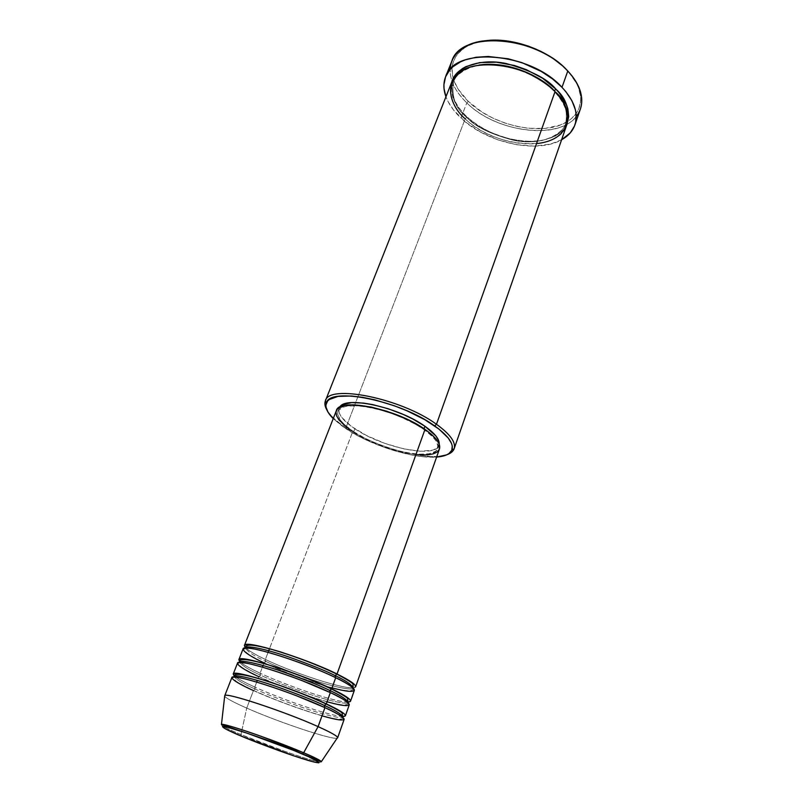<?xml version="1.0" encoding="UTF-8"?>
<svg xmlns="http://www.w3.org/2000/svg" width="803" height="803" viewBox="0 0 803 803"><rect width="100%" height="100%" fill="white"/><g stroke="black" fill="none" stroke-linecap="round" stroke-linejoin="round"><path stroke-width="0.6" stroke-dasharray="4.01 3.01" d="M241.703 731.232L246.732 708.085L240.98 734.574L241.352 736.15L240.98 734.574L286.34 751.899C307.027 759.196 323.338 763.683 321.381 761.625C324.783 765.6 271.946 747.713 240.98 734.574L241.663 731.403M265.763 661.351L265.381 659.424C256.83 655.529 250.205 651.645 245.527 647.76C248.478 650.641 255.103 654.535 265.381 659.424L268.102 652.317L265.381 659.424L265.763 661.351C254.521 656.332 247.746 651.895 245.427 648.041C247.746 651.895 254.521 656.332 265.763 661.351L264.368 662.856L265.763 661.351C275.068 666.008 290.435 672.091 311.855 679.609C333.074 686.796 352.457 690.851 353.169 688.111C352.457 690.851 333.074 686.796 311.855 679.609C290.435 672.091 275.068 666.008 265.763 661.351M263.796 663.549L263.053 665.516L264.067 662.856L267.67 664.523M260.483 675.142L260.112 673.185C251.5 669.331 244.805 665.557 240.027 661.833C243.058 664.583 249.753 668.357 260.112 673.185L262.43 667.122L260.112 673.185L260.483 675.142C249.562 670.334 242.687 666.109 239.856 662.455C242.687 666.109 249.562 670.334 260.483 675.142L259.098 676.638L260.483 675.142C269.738 679.639 284.935 685.632 306.084 693.119C327.012 700.316 346.655 704.883 347.97 702.665C346.655 704.883 327.012 700.316 306.084 693.119C284.935 685.632 269.738 679.639 260.483 675.142M258.084 678.465L258.787 676.638C291.599 692.045 348.663 710.053 349.255 704.843M255.163 689.044L254.792 687.057C246.13 683.253 239.364 679.589 234.486 676.046C237.598 678.645 244.363 682.309 254.792 687.057L256.709 682.068L254.792 687.057L255.163 689.044C244.614 684.477 237.658 680.462 234.305 677.009C237.658 680.462 244.614 684.477 255.163 689.044L253.778 690.54L255.163 689.044C264.338 693.38 279.334 699.272 300.151 706.71C320.748 713.897 340.653 718.966 342.66 717.31C340.653 718.966 320.748 713.897 300.151 706.71C279.334 699.272 264.338 693.38 255.163 689.044M337.13 738.158C332.291 740.175 278.37 722.108 246.732 708.085L253.457 690.54C286.53 705.686 343.714 724.105 344.126 719.408M451.657 82.368C447.783 94.162 452.3 106.317 465.198 118.814L345.963 427.648L346.434 429.083L333.225 418.624L342.239 426.182L355.9 434.744L366.479 440.104L383.663 447.191L395.447 451.045L412.632 455.211L423.191 456.756L436.611 457.078C414.017 459.055 371.297 445.665 346.434 429.083L345.963 427.648C375.262 447.381 428.31 461.866 447.12 454.649C428.31 461.866 375.262 447.381 345.963 427.648L465.198 118.814L466.694 117.318L466.111 116.455C455.291 108.044 450.654 96.28 452.169 81.173L451.216 90.297L452.992 97.836L456.847 105.464L466.694 117.318C455.672 108.796 451.286 96.952 453.534 81.786C451.286 96.952 455.672 108.796 466.694 117.318L465.198 118.814C494.226 147.903 558.215 153.132 566.687 125.138M576.263 116.445C558.095 140.816 496.023 132.164 466.804 102.874L468.29 101.389C493.614 126.503 544.625 137.072 568.002 121.153C578.923 113.855 582.737 103.657 579.455 90.568C577.618 84.255 573.964 77.991 568.494 71.778L576.594 83.412L578.572 87.878L580.599 96.611L580.659 100.776L578.893 108.546L577.106 112.069L571.856 118.242L568.454 120.852L560.303 125.007L545.327 128.4L528.193 128.279L516.229 126.272L504.294 122.829L492.781 118.051L482.071 112.099L468.29 101.389L458.212 89.233L454.016 80.782L452.762 76.556L452.019 68.305L452.561 64.36L455.482 57.023L457.851 53.721L464.345 47.999L468.42 45.651L478.036 42.147L485.153 40.782C476.952 41.917 470.096 44.265 464.586 47.839C453.544 55.608 449.77 65.816 453.263 78.473C455.682 86.453 460.691 94.092 468.29 101.389L466.804 102.874C499.115 135.707 570.612 141.107 580.418 108.927M479.09 65.023C465.369 67.703 456.847 73.294 453.534 81.786C456.847 73.294 465.369 67.703 479.09 65.023M554.261 90.789L555.024 91.683L554.261 90.789M268.583 664.944C301.838 680.201 353.551 695.799 354.344 690.399M348.241 702.083C337.953 702.926 288.919 686.726 260.112 673.185C268.533 677.26 282.064 682.701 300.713 689.516C319.172 696.111 340.201 702.023 347.287 702.093M416.125 454.659L402.795 452.44L383.453 446.759L369.209 440.887L352.647 431.773L269.517 648.633L352.647 431.773C381.054 451.216 435.858 462.658 439.452 449.018L439.361 449.258M355.619 686.816C354.796 692.668 297.873 675.142 265.381 659.424C277.155 665.285 313.812 680.121 341.295 686.344C367.071 691.644 351.714 680.793 337.029 674.018M424.054 428.722L423.803 429.424C434.624 437.133 439.291 443.487 437.826 448.465C434.363 461.675 381.224 450.593 353.711 431.733L354.846 428.772C382.308 447.672 435.417 458.684 438.91 445.384L439.191 444.139L436.651 448.285L432.697 450.152L420.23 451.236L403.417 448.817L384.667 443.316L366.539 435.517L351.493 426.463L341.717 417.369L339.328 413.234L338.796 409.57L339.729 407.151L339.127 408.275C337.591 413.856 342.831 420.692 354.846 428.772L353.711 431.733C341.676 423.673 336.427 416.867 337.943 411.317C340.412 398.208 396.391 409.53 423.803 429.424L424.054 428.722M460.922 118.031L466.804 102.874L460.922 118.031C453.725 111.256 448.736 104.159 445.946 96.761L448.014 101.449L453.484 109.931L465.298 121.865L480.535 132.093L498.011 139.893L516.429 144.711L534.447 146.146L550.667 144.038L561.598 139.762C536.956 154.146 486.488 142.834 460.922 118.031M231.826 677.652C231.786 679.679 238.993 683.975 253.457 690.54L246.732 708.085C281.261 723.423 340.703 742.835 337.611 737.445M343.152 716.457C332.954 716.838 283.82 700.377 254.792 687.057C263.123 690.971 276.393 696.281 294.611 702.986C312.658 709.491 333.566 715.694 341.395 716.366M237.457 663.268C237.327 665.506 244.433 669.963 258.787 676.638L258.144 678.314M246.732 708.085C233.894 702.434 226.607 698.55 224.86 696.412C226.607 698.55 233.894 702.434 246.732 708.085M240.98 734.574C226.918 728.642 220.413 725.27 221.457 724.467C219.701 725.31 232.117 730.86 240.98 734.574M451.848 61.118C447.351 74.749 452.34 88.671 466.804 102.874C455.572 92.014 450.001 80.892 450.092 69.53M567.069 123.903L563.515 129.654L560.916 132.274L554.351 136.62L541.644 140.635L526.517 141.499L510.166 139.2L493.855 133.971L478.779 126.201L466.111 116.455C474.392 125.76 490.221 133.579 513.599 139.923C537.097 145.002 562.09 137.855 567.069 123.903M345.963 427.648C336.567 421.455 330.204 415.542 326.861 409.921C330.204 415.542 336.567 421.455 345.963 427.648M336.347 410.664C334.781 416.406 340.211 423.442 352.647 431.773L349.195 429.384M353.711 431.733L365.425 438.468L378.875 444.501L393.038 449.369L406.82 452.701L419.146 454.227L429.023 453.785L435.567 451.346L437.745 448.676L438.117 447.05L436.3 441.218L432.646 436.702L423.803 429.424L415.964 424.516L402.082 417.62L391.994 413.625L376.667 408.938L366.981 406.9L358.188 405.806L347.448 406.037L342.309 407.382L338.063 411.016L337.641 414.358L340.552 420.37L344.678 424.817L353.711 431.733M243.038 649.005C242.817 651.464 249.833 656.081 264.067 662.856L263.856 663.408M465.198 118.814C474.914 128.831 503.963 146.256 536.514 143.607M557.252 94.092C565.041 102.272 567.841 112.069 565.633 123.481C561.668 137.433 537.518 145.243 514.05 140.415C490.693 134.282 474.914 126.583 466.694 117.318C474.914 126.583 490.693 134.282 514.05 140.415C537.518 145.243 561.668 137.433 565.633 123.481C567.841 112.069 565.041 102.272 557.252 94.092M253.457 690.54C264.609 695.679 294.209 707.724 321.993 715.814M258.787 676.638C269.848 681.867 299.278 693.973 327.042 701.782M264.067 662.856C275.048 668.176 304.307 680.342 332.041 687.87M353.179 688.121C353.33 691.795 347.498 691.975 326.5 686.214C304.869 679.8 284.152 672.011 264.348 662.856C249.853 655.81 246.933 653.02 246.712 652.698C244.995 651.243 244.564 649.687 245.417 648.041M348.02 702.715C347.97 706.158 341.897 705.847 320.949 699.915C299.419 693.34 278.792 685.581 259.078 676.638C246.662 670.475 240.458 666.902 240.458 665.938L239.786 662.465M342.811 717.43C342.51 720.492 336.738 719.96 315.709 713.827C294.179 707.092 273.532 699.333 253.768 690.54C242.014 684.909 235.861 681.556 235.309 680.462L234.115 677.009M580.509 91.893L579.455 90.568M466.473 116.425C453.986 103.878 449.67 92.325 453.534 81.786C453.153 78.533 465.258 64.12 489.168 64.722C512.013 64.712 539.566 76.124 554.542 91.723C565.272 103.667 568.966 114.257 565.633 123.481C566.155 127.476 553.026 142.041 530.01 141.318C505.659 140.435 484.48 132.134 466.473 116.425M438.91 445.384L437.826 448.465M339.127 408.275L337.943 411.317M462.909 48.16L464.586 47.839"/><path stroke-width="1.2" d="M302.008 753.866C314.937 759.196 329.35 766.614 307.649 760.28C284.332 753.234 251.951 740.697 241.472 736.21L225.252 728.793L222.461 726.585L227.078 727.127L246.631 733.039L293.898 750.514L308.804 756.827L319.112 762.328L318.851 762.83L312.969 761.776L293.326 755.693L241.472 736.21C229.437 731.292 211.741 722.82 232.077 728.462C255.203 735.227 291.73 749.35 302.008 753.866L302.008 753.866M337.641 737.806L344.126 719.408C344.427 717.681 338.033 713.757 324.934 707.644L318.098 726.635C330.264 732.115 336.768 735.719 337.611 737.445L321.381 761.625C318.751 759.528 312.849 756.577 303.664 752.772L302.47 753.866L303.664 752.772C314.535 757.41 320.437 760.371 321.381 761.625L302.46 753.866C274.365 741.43 225.272 726.193 221.457 724.467C222.983 722.59 274.746 740.336 303.664 752.772L318.098 726.635L303.664 752.772L260.905 736.231C241.091 729.114 222.762 723.633 221.457 724.467L224.72 695.81C223.344 691.343 284.342 711.317 318.098 726.635C331.338 732.607 337.852 736.331 337.641 737.806L337.13 738.158M349.195 429.384L339.057 420.039L336.567 415.783L336.005 412.029L337.421 408.928L340.823 406.619L346.123 405.224L353.129 404.812L371.207 407.041L386.825 411.236L407.583 419.467L425.008 429.384C396.722 408.827 338.876 397.134 336.347 410.664L244.423 645.461L245.527 647.76C241.051 642.37 252.684 643.735 280.418 651.865C307.218 660.929 326.088 668.307 337.029 674.018L335.162 675.614C325.898 670.846 309.998 664.472 287.434 656.503C265.07 648.884 245.638 644.98 245.467 647.901L245.467 647.901C245.638 644.98 265.07 648.884 287.434 656.503C309.998 664.472 325.898 670.846 335.162 675.614L335.363 677.561L335.162 675.614C345.802 680.553 351.824 684.668 353.23 687.98L353.23 687.98C351.824 684.668 345.802 680.553 335.162 675.614L337.029 674.018C349.877 680.372 356.08 684.638 355.619 686.816L439.452 449.018C440.977 443.888 436.159 437.344 425.008 429.384L337.029 674.018L425.008 429.384L431.542 434.443L436.26 439.291L439.02 443.728L439.452 449.028M332.041 687.87C367.824 697.365 352.708 685.25 335.694 677.712L331.679 688.874L335.694 677.712C302.872 661.451 242.355 642.932 243.038 649.005L238.862 659.685L240.027 661.833C235.399 656.744 246.973 658.37 274.767 666.721C301.667 675.905 320.638 683.283 331.679 688.874C344.648 695.127 350.931 699.242 350.53 701.22L354.344 690.399C354.796 688.281 348.572 684.046 335.694 677.712C324.201 671.73 282.044 654.736 254.722 649.065C230.662 644.829 250.496 656.744 264.067 662.856M238.862 659.685C238.019 653.973 298.646 672.824 331.679 688.874L329.812 690.48C320.467 685.802 304.467 679.438 281.823 671.398C259.379 663.69 239.977 659.474 239.896 662.144L239.896 662.144C239.977 659.474 259.379 663.69 281.823 671.398C304.467 679.438 320.467 685.802 329.812 690.48L330.043 692.477L329.812 690.48C340.532 695.348 346.645 699.323 348.141 702.394L348.141 702.394C346.645 699.323 340.532 695.348 329.812 690.48L331.679 688.874C342.901 694.123 356.913 702.153 347.287 702.093M327.042 701.782C362.856 711.659 347.468 700.075 330.334 692.618L326.289 703.88L330.334 692.618C297.23 676.638 236.564 657.677 237.457 663.268L233.241 674.038L234.486 676.046C229.688 671.238 241.201 673.125 269.045 681.707C296.056 691.012 315.137 698.399 326.289 703.88C339.358 710.013 345.732 713.977 345.41 715.754L349.255 704.843C349.636 702.916 343.323 698.841 330.334 692.618L302.651 680.864C285.808 674.339 263.294 666.841 249.04 663.7C225.041 659.032 245.116 670.595 258.787 676.638M233.241 674.038C232.187 668.819 292.965 688.111 326.289 703.88L324.412 705.476C314.977 700.899 298.897 694.545 276.162 686.424C253.628 678.615 234.255 674.088 234.285 676.507L234.305 677.009L234.285 676.507C234.255 674.088 253.628 678.615 276.162 686.424C298.897 694.545 314.977 700.899 324.412 705.476L324.663 707.523L324.412 705.476C335.212 710.284 341.416 714.098 343.001 716.949L343.001 716.949C341.416 714.098 335.212 710.284 324.412 705.476L326.289 703.88C337.922 709.179 352.507 717.28 341.395 716.366M224.97 695.559C226.717 692.387 285.657 711.92 318.098 726.635L324.934 707.644L297.06 695.99C280.137 689.456 257.542 681.837 243.309 678.475C219.37 673.356 239.695 684.568 253.457 690.54M454.147 448.747L566.687 125.138C569.989 114.779 566.105 103.627 555.024 91.683L436.471 424.275L434.674 425.911C448.144 435.648 453.896 443.627 451.938 449.851C450.232 453.996 445.123 456.405 436.611 457.078L446.629 454.869L448.907 453.595L451.778 450.262L452.25 445.976L451.557 443.517L448.295 438.087L438.91 429.043L424.787 419.678L407.201 410.885L394.373 405.796L374.911 399.874L362.625 397.324L351.513 395.999L338.013 396.401L329.29 399.513L327.564 401.088L325.928 404.943L326.028 407.171L327.995 412.13L333.225 418.624C327.222 412.551 324.924 407.392 326.349 403.146C329.1 386.414 400.205 400.577 434.674 425.911L436.471 424.275C450.162 434.202 456.054 442.353 454.147 448.747C453.203 451.356 450.854 453.324 447.12 454.649C450.794 453.344 453.123 451.427 454.096 448.877C456.144 442.483 450.272 434.282 436.471 424.275L555.024 91.683C549.513 85.801 540.75 79.778 528.725 73.625C511.782 65.806 487.23 61.69 469.293 67.322C438.137 79.999 452.601 108.696 465.198 118.814M574.938 124.826C572.7 131.07 568.253 136.048 561.598 139.762L570.23 132.917L574.446 126.131L575.641 122.347L576.132 114.116L575.39 109.76L571.937 100.776L565.914 91.743L562 87.326L552.544 78.925L541.242 71.437L521.92 62.644L508.279 58.8L488.224 56.471L475.968 57.264L465.208 59.884L460.531 61.831L452.772 66.87L449.76 69.901L445.585 76.797L443.929 84.576L444.039 88.691L445.946 96.761C443.336 89.595 443.226 82.92 445.615 76.727C454.066 46.373 530.301 51.894 562 87.326L567.781 71.015L562 87.326C574.326 100.726 578.632 113.223 574.938 124.826L580.418 108.927C584.183 97.143 579.967 84.506 567.781 71.015L567.008 70.162C548.63 50.107 511.561 36.828 485.163 40.782L495.431 40.15L508.319 41.134L528.173 46.032L540.911 51.372L552.584 58.117L562.682 65.946L567.781 71.015C574.225 77.891 578.461 84.847 580.509 91.893C583.078 101.399 581.663 109.589 576.263 116.445M452.169 81.173C455.773 66.83 480.816 58.107 506.101 63.517C531.174 70.453 547.787 79.005 555.917 89.173L554.261 90.789C545.327 80.049 512.555 60.265 479.09 65.023C512.555 60.265 545.327 80.049 554.261 90.789L557.252 94.092L554.261 90.789L555.917 89.173L559.4 93.078L566.637 105.083L567.912 109.037L568.705 116.636L567.069 123.903C569.959 109.85 566.245 98.267 555.917 89.173L542.708 78.333L526.336 69.65L514.452 65.495L496.445 62.182L479.813 62.574L466.091 66.559L462.377 68.616L456.465 73.655L452.169 81.173M267.67 664.523L268.583 664.944M262.43 667.122L263.053 665.516L262.43 667.122M350.53 701.22L348.241 702.083M268.102 652.317L269.517 648.633L268.102 652.317M424.938 426.263L424.054 428.722L424.938 426.263L435.828 435.878L438.498 440.205L439.191 444.139C439.542 439.241 434.794 433.279 424.938 426.263C398.72 407.181 345.079 395.558 339.729 407.151L343.503 404.3L351.855 402.604L363.649 403.096L372.933 404.652L388.04 408.697L403.257 414.448L412.732 418.965L424.938 426.263M256.709 682.068L257.341 680.412L256.709 682.068M345.41 715.754L343.152 716.457M321.993 715.814C357.837 726.083 342.178 715.031 324.934 707.644C291.539 691.955 230.722 672.553 231.826 677.652L224.72 695.81M450.092 69.53C450.483 60.797 454.759 53.681 462.909 48.16C485.945 31.267 542.989 43.252 567.781 71.015C536.444 35.352 460.52 30.303 451.848 61.118L445.615 76.727M536.514 143.607C577.899 139.23 570.782 103.768 555.024 91.683C526.738 60.376 459.186 55.407 451.657 82.368L325.396 400.868C328.477 383.784 401.269 398.318 436.471 424.275C401.129 398.218 328.086 383.734 325.345 400.998C324.422 403.558 324.934 406.539 326.861 409.921C324.894 406.479 324.402 403.457 325.396 400.868M439.361 449.258L437.103 452.009L433.018 453.906L427.276 454.899L416.125 454.659M244.423 645.461C243.791 639.268 304.277 657.677 337.029 674.018M353.179 688.121L353.009 684.307C353.39 683.453 347.94 680.021 336.668 674.018C316.914 664.603 295.655 656.513 272.89 649.727C251.389 643.825 245.467 644.086 245.467 647.891M348.02 702.715L347.609 698.66C347.689 697.767 342.259 694.515 331.308 688.884C311.694 679.729 290.576 671.689 267.931 664.743C247.976 658.902 238.632 658.038 239.896 662.144L239.786 662.465M342.811 717.43L342.128 713.144C341.907 712.231 336.497 709.139 325.888 703.88C293.978 689.044 231.866 667.464 234.285 676.507L234.115 677.009M454.096 448.877L451.938 449.851M325.345 400.998L326.349 403.146"/></g></svg>

